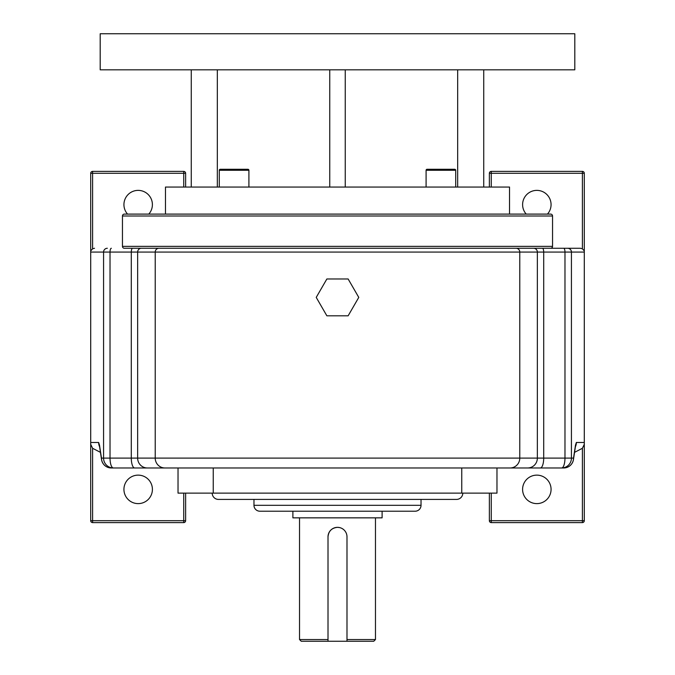 <?xml version="1.0" encoding="UTF-8"?>
<svg xmlns="http://www.w3.org/2000/svg" width="675" height="675" viewBox="0 0 675 675"><rect width="100%" height="100%" fill="white"/><g stroke="black" fill="none" stroke-linecap="round" stroke-linejoin="round"><path stroke-width="1.01" d="M547.45 214.102A14.242 14.242 0 0 0 536.836 190.375A14.242 14.242 0 0 0 526.222 214.102M536.836 475.132A14.242 14.242 0 0 0 522.593 489.375A14.242 14.242 0 0 0 536.836 503.618A14.242 14.242 0 0 0 551.07 489.375A14.242 14.242 0 0 0 536.836 475.132M127.55 214.102A14.242 14.242 0 0 1 138.164 190.375A14.242 14.242 0 0 1 148.778 214.102M138.164 503.618A14.242 14.242 0 0 1 123.93 489.375A14.242 14.242 0 0 1 138.164 475.132A14.242 14.242 0 0 1 152.407 489.375A14.242 14.242 0 0 1 138.164 503.618M253.969 499.416L253.969 505.313A5.898 5.898 0 0 0 259.867 511.211L415.133 511.211A5.898 5.898 0 0 0 421.031 505.313L421.031 499.416M212.203 493.13A6.286 6.286 0 0 0 218.489 499.416L456.511 499.416A6.286 6.286 0 0 0 462.797 493.13M489.375 187.051L489.375 173.281A1.898 1.898 0 0 1 491.273 171.382L582.398 171.382A1.898 1.898 0 0 1 584.297 173.281L584.297 252.07L571.43 252.07L571.43 458.106L573.522 458.106A9.872 8.522 -171.4 0 1 573.455 459.591A9.872 9.872 0 0 1 563.692 467.977L540.329 467.977L563.692 467.977A9.872 9.838 -90 0 0 573.522 458.106L575.497 445.129A9.872 8.522 -171.4 0 1 575.421 446.605L575.471 446.183M346.942 535.899L346.992 536.836A9.492 9.492 0 0 0 337.5 527.344A9.492 9.492 0 0 0 328.008 536.836C328.573 531.065 331.737 527.901 337.5 527.344L339.356 527.529M292.882 511.211L292.882 517.852L382.109 517.852L382.109 511.211M346.992 639.537L375.469 639.537L375.469 517.852M491.273 248.273L580.483 248.273L582.398 248.788L582.398 173.281L491.273 173.281L491.273 187.051M491.273 493.13L491.273 520.695L582.398 520.695L582.398 448.293L574.552 452.351M178.031 467.977L178.031 493.13L496.969 493.13L496.969 467.977M299.531 517.852L299.531 639.537L328.008 639.537M328.008 536.836L328.008 641.25L301.236 641.25L299.531 639.546M375.469 639.546L373.756 641.25L346.992 641.25L346.992 536.836M328.008 641.25L346.992 641.25M111.307 467.977L113.4 467.977L111.307 467.977A9.872 9.838 -90 0 1 101.478 458.106A9.872 8.522 171.4 0 0 101.545 459.591A9.872 9.872 0 0 0 111.307 467.977M183.727 248.273L132.595 248.273A3.797 1.299 90 0 0 131.296 252.07L137.641 252.07A3.797 3.738 90 0 1 141.379 248.273L516.046 248.273A3.797 3.738 90 0 1 519.784 252.07L519.784 458.106L537.359 458.106L537.359 252.07L137.641 252.07L137.641 458.106L131.296 458.106L131.296 252.07L110.025 252.07L110.025 458.106L131.296 458.106A9.872 3.375 90 0 0 134.671 467.977L193.835 467.977M481.165 467.977L540.329 467.977A9.872 3.375 90 0 0 543.704 458.106L564.975 458.106L564.975 252.07L543.704 252.07L543.704 458.106L537.359 458.106A9.872 9.72 90 0 1 527.639 467.977L113.4 467.977A9.872 9.838 -90 0 1 103.57 458.106L103.57 252.07L90.703 252.07L90.703 442.479L98.643 442.479A9.872 9.838 90 0 0 99.596 446.732M584.297 252.07L584.297 520.695L582.398 520.695L582.398 522.602L491.273 522.602L491.273 520.695L489.375 520.695L489.375 493.13M100.448 452.351L92.602 448.293L92.602 520.695L183.727 520.695L183.727 493.13M183.727 187.051L183.727 173.281L185.625 173.281L185.625 187.051M185.625 493.13L185.625 520.695A1.898 1.898 0 0 1 183.727 522.602L92.602 522.602A1.898 1.898 0 0 1 90.703 520.695L90.703 442.479M90.703 252.07L90.703 173.281A1.898 1.898 0 0 1 92.602 171.382L183.727 171.382A1.898 1.898 0 0 1 185.625 173.281M542.405 248.273A3.797 1.299 90 0 1 543.704 252.07L537.359 252.07A3.797 3.738 90 0 0 533.621 248.273L580.483 248.273M183.727 171.382L183.727 173.281L92.602 173.281L92.602 248.788L94.517 248.273M90.703 444.285L92.602 448.293M98.643 442.479L99.503 445.129A9.872 8.522 171.4 0 0 99.579 446.605L101.545 459.591M99.503 445.129L101.478 458.106L110.025 458.106A9.872 3.375 90 0 0 113.4 467.977M582.398 448.293L584.297 444.285M575.404 446.732A9.872 9.838 -90 0 0 576.357 442.479L575.497 445.129M561.6 467.977A9.872 3.375 -90 0 0 564.975 458.106L571.43 458.106A9.872 9.838 -90 0 1 561.6 467.977M92.602 248.788L90.703 250.965M584.297 250.965L582.398 248.788M489.375 520.695A1.898 1.898 0 0 0 491.273 522.602M582.398 522.602A1.898 1.898 0 0 0 584.297 520.695A1.898 1.898 0 0 1 582.398 522.602M550.648 248.273L124.352 248.273A1.898 1.898 0 0 1 122.453 246.375L552.547 246.375A1.898 1.898 0 0 1 550.648 248.273L124.352 248.273M550.648 214.102L509.532 214.102L509.532 187.051L165.468 187.051L165.468 214.102L124.352 214.102L550.648 214.102A1.898 1.898 0 0 1 552.547 216L552.547 246.375M124.352 214.102A1.898 1.898 0 0 0 122.453 216L122.453 246.375M348.131 315.816L358.771 297.397L348.131 278.977L326.869 278.977L316.229 297.397L326.869 315.816L348.131 315.816M455.709 187.051L455.709 170.269A0.987 0.987 0 0 0 454.722 169.282L427.081 169.282A0.987 0.987 0 0 0 426.094 170.269L426.094 187.051M248.906 187.051L248.906 170.269A0.987 0.987 0 0 0 247.919 169.282L220.278 169.282A0.987 0.987 0 0 0 219.291 170.269L219.291 187.051M509.532 214.102L337.5 214.102M574.805 33.75L100.195 33.75L100.195 69.82L574.805 69.82L574.805 33.75M457.675 69.82L457.675 187.051M217.325 69.82L217.325 187.051M345.246 69.82L345.246 187.051M329.754 69.82L329.754 187.051M239.228 169.282L228.968 169.282M191.27 69.82L191.27 187.051M483.73 69.82L483.73 187.051M440.902 169.282L432.017 169.282M253.969 505.313L421.031 505.313M213.241 493.13L213.241 467.977M461.759 493.13L461.759 467.977M158.954 248.273A3.797 3.738 90 0 0 155.216 252.07L155.216 458.106L519.784 458.106A9.872 9.72 90 0 1 510.064 467.977M576.357 442.479L584.297 442.479M147.361 467.977A9.872 9.72 90 0 1 137.641 458.106L155.216 458.106A9.872 9.72 90 0 0 164.936 467.977M111.324 248.273A3.797 1.299 90 0 0 110.025 252.07L103.57 252.07A3.797 3.78 90 0 1 107.35 248.273M567.65 248.273A3.797 3.78 90 0 1 571.43 252.07L564.975 252.07A3.797 1.299 90 0 0 563.676 248.273M92.602 171.382A1.898 1.898 0 0 0 90.703 173.281L92.602 173.281L92.602 171.382M489.375 173.281L491.273 173.281L491.273 171.382M582.398 171.382L582.398 173.281L584.297 173.281M90.703 520.695A1.898 1.898 0 0 0 92.602 522.602L92.602 520.695L90.703 520.695M185.625 520.695L183.727 520.695L183.727 522.602M552.547 216L122.453 216M455.709 170.269L426.094 170.269M248.906 170.269L219.291 170.269M99.529 446.183L99.579 446.605M573.455 459.591L575.421 446.605"/></g></svg>
